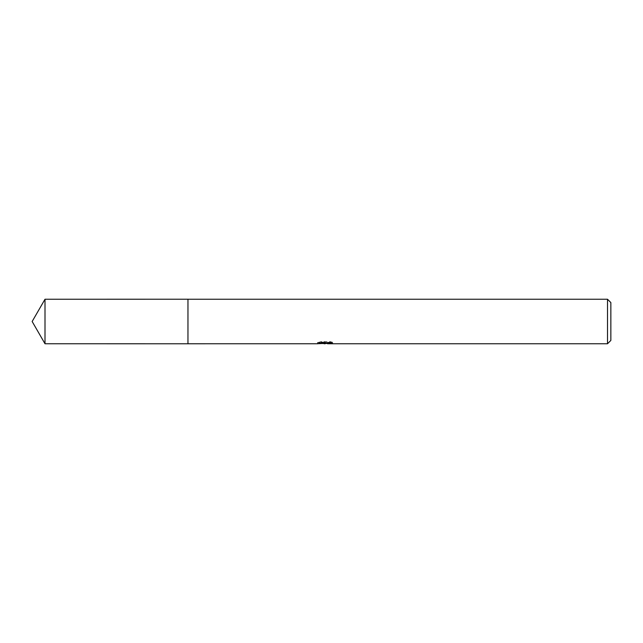 <?xml version="1.0" encoding="UTF-8"?>
<svg xmlns="http://www.w3.org/2000/svg" width="643" height="643" viewBox="0 0 643 643"><rect width="100%" height="100%" fill="white"/><g stroke="black" fill="none" stroke-linecap="round" stroke-linejoin="round"><path stroke-width="0.48" stroke-dasharray="3.21 2.41" d="M332.624 342.269L330.084 341.586L321.299 341.586L318.984 342.197L326.097 342.197L317.634 342.647L320.897 341.586L324.16 342.647L331.057 342.012L331.057 342.462L327.48 342.631L332.632 342.269L332.632 343.402M331.057 342.462L331.057 343.587L331.057 343.161L327.48 343.41M327.568 343.756L331.057 343.587M321.299 341.586L321.299 342.751M330.084 341.586L330.084 342.751M331.057 342.012L331.057 343.161M325.551 342.454L325.551 343.37M318.984 342.197L318.984 343.338M326.097 342.197L326.097 342.751M320.897 341.586L320.897 342.751L317.634 343.756L317.634 342.647L324.16 342.647M322.625 343.539L320.897 342.751M610.85 302.58L610.85 340.42M607.514 299.244L607.514 343.756M187.965 299.244L187.957 343.772M45.002 299.244L45.002 343.756M325.165 343.748L325.165 342.631M325.213 342.647L327.568 342.647"/><path stroke-width="0.96" d="M317.795 342.598L317.634 343.756L187.957 343.764L187.965 299.244L607.514 299.244L610.85 302.58L610.85 340.42L607.514 343.756L327.568 343.756L327.48 342.751M187.957 343.764L187.957 299.236L187.957 343.772L45.002 343.756L45.002 299.244L187.957 299.228M327.48 343.41L322.625 343.539M325.213 343.756L324.16 343.756M607.514 343.756L607.514 299.244M317.795 343.708L326.097 343.338L318.984 343.338L321.299 342.751L330.084 342.751L332.624 343.402L327.48 343.748M326.097 342.751L326.097 343.338M45.002 299.244L32.15 321.5L45.002 343.756"/></g></svg>
